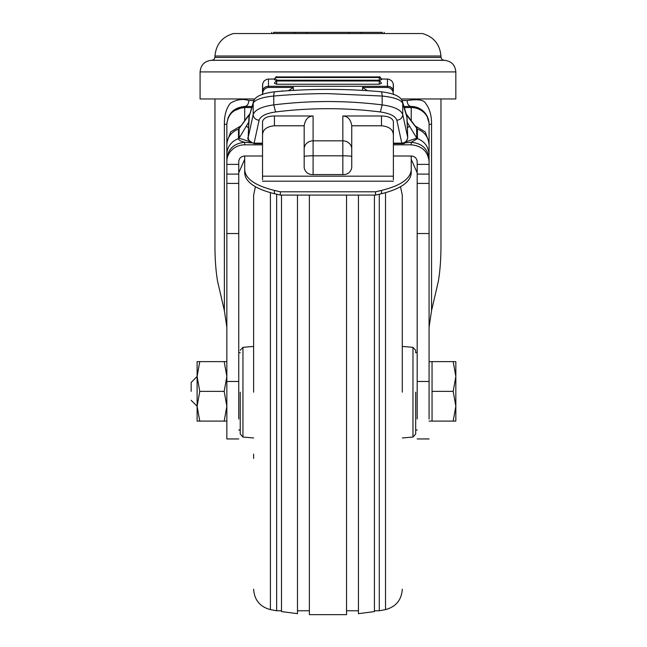 <?xml version="1.0" encoding="UTF-8"?>
<svg xmlns="http://www.w3.org/2000/svg" width="647" height="647" viewBox="0 0 647 647"><rect width="100%" height="100%" fill="white"/><g stroke="black" fill="none" stroke-linecap="round" stroke-linejoin="round"><path stroke-width="0.97" d="M200.085 71.906L455.836 71.906C455.148 64.862 451.282 60.996 444.238 60.308L211.682 60.308C204.638 60.996 200.772 64.862 200.085 71.906L200.085 98.967L254.918 98.967M276.665 80.988L379.304 80.988L379.263 84.247L276.665 84.247L274.433 83.22C276.059 80.883 276.803 80.139 276.665 80.988L276.665 84.247M379.263 82.29L379.263 83.342M379.263 77.503L276.665 77.503L276.665 76.928L379.263 76.92L379.263 80.212L276.665 80.212L274.433 79.735C275.97 77.446 276.706 76.702 276.625 77.511M379.263 79.395L379.263 79.913M214.966 56.022L440.955 56.022C439.887 44.344 433.725 36.847 422.467 33.539L233.454 33.539C222.204 36.847 216.033 44.344 214.966 56.022L214.925 57.421L441.003 57.421L441.901 59.467L443.971 60.308M199.769 391.37L197.109 376.497L199.769 361.633L197.109 361.633L197.109 406.235L199.769 391.37L224.185 391.37L226.846 406.235L224.185 421.108L226.846 421.108M238.743 438.949L226.846 438.949L226.846 161.588A17.841 16.765 0 0 1 244.695 144.823L262.536 144.823M226.846 161.588L226.846 142.324L230.736 131.883L240.7 125.995M226.846 174.108L238.743 174.108L238.743 381.479L226.846 381.479M401.997 100.52L407.068 100.52C410.91 100.083 423.073 98.061 425.661 103.399C429.697 108.72 431.662 115.692 431.549 124.313L429.074 124.313A17.841 16.765 180 0 0 411.233 107.548L411.233 106.472A17.841 17.841 0 0 1 429.074 124.313L429.074 159.065C428.015 148.883 422.07 143.294 411.233 142.3L404.698 142.89M431.549 124.313L431.549 310.657L438.359 281.194C439.992 271.578 440.866 260.296 440.971 247.348L440.971 98.967M251.222 142.89L244.695 142.3C240.474 141.2 238.411 139.97 238.5 138.628L238.5 129.101A1.189 1.116 180 0 0 239.091 128.648L246.976 117.422L246.458 118.579L249.362 115.045M238.743 172.789L244.695 159.348M455.836 71.906L455.836 98.967L401.003 98.967M406.235 113.993L416.531 127.782L416.83 138.167L406.211 141.693M197.109 409.511L197.109 373.23M416.215 127.354L417.42 129.101L417.42 138.628C424.529 141.305 428.411 146.545 429.074 154.35L429.074 419.005M393.384 156L411.233 156C414.824 156.348 416.805 158.208 417.178 161.588L417.178 419.005M262.536 143.149L254.117 143.149L254.117 143.642L262.536 143.642M197.109 376.497L191.164 382.45L191.164 391.37M411.233 156L411.233 173.113C410.489 182.09 400.574 188.956 381.487 193.704L375.543 195.079L280.377 195.079L274.433 193.704C255.347 188.956 245.431 182.09 244.695 173.113L244.695 156C241.08 156.331 239.099 158.2 238.743 161.588L238.743 164.387L226.846 164.387M382.288 33.539L382.288 32.35C384.787 32.35 384.787 32.35 382.288 32.35L273.632 32.35C271.142 32.35 271.142 32.35 273.632 32.35L273.632 33.539M374.298 91.17L373.376 91.098M429.074 421.108L455.836 421.108L455.836 361.633L432.05 361.633L432.05 391.37L453.183 391.37L455.836 376.497L453.183 361.633M407.731 137.431L402.741 114.632L402.741 103.399C401.051 99.759 394.185 97.309 382.151 96.039A5.944 1.731 95.2 0 0 380.881 91.737C393.999 93.265 401.205 96.621 402.507 101.805A5.944 5.677 163 0 1 402.741 103.399L406.866 116.864L407.1 119.266M406.866 116.864L407.747 137.487C406.648 142.154 404.666 144.208 401.803 143.642L401.803 143.149C405.273 142.736 407.246 140.933 407.723 137.738L407.109 119.38M453.183 421.108L455.836 406.235L453.183 391.37M249.055 116.864L253.414 101.805A5.944 5.677 -163 0 0 253.179 103.399L249.055 116.864L248.82 119.266M396.821 120.237C400.388 119.792 402.361 117.924 402.741 114.632C401.051 109.82 394.185 106.569 382.151 104.887C346.024 100.422 309.897 100.422 273.77 104.887C261.736 106.569 254.869 109.82 253.179 114.632C253.559 117.932 255.533 119.8 259.099 120.237C260.458 116.145 265.949 113.387 275.573 111.963C310.503 107.596 345.425 107.596 380.347 111.963C389.971 113.387 395.463 116.145 396.821 120.237L401.803 143.149L393.384 143.149L393.384 121.426C392.219 117.9 388.249 116.088 381.487 115.999L342.829 115.999C347.803 116.225 350.771 119.485 351.75 125.785L381.487 125.785C389.171 126.529 393.133 129.586 393.384 134.948L393.384 176.17L262.536 176.17L262.536 134.948C262.787 129.586 266.75 126.529 274.433 125.785L304.179 125.785C305.141 119.493 308.109 116.234 313.091 115.999L274.433 115.999C267.672 116.088 263.709 117.9 262.536 121.426L262.536 134.948M304.171 152.021L304.171 156.501A8.921 0.696 180 0 1 313.091 155.814L313.091 140.836A8.921 8.185 0 0 0 304.171 149.012L304.171 152.021L304.171 149.012M432.05 421.108L432.05 391.37M304.179 125.785L304.171 167.808C305.352 172.425 308.328 174.682 313.091 174.577L342.829 174.577C347.593 174.682 350.569 172.425 351.75 167.808L351.75 125.785M259.099 120.237L254.117 143.149C250.753 142.93 248.78 141.127 248.197 137.738L248.82 119.38M248.197 137.431L253.179 114.632L253.179 103.399A29.738 8.5 180 0 1 273.77 96.039L273.77 104.887L275.573 111.963M393.384 179.68L393.384 176.17M276.665 79.379L276.665 80.212M379.304 77.511C379.32 76.734 380.048 77.478 381.487 79.735L379.263 80.212M379.304 80.988C379.093 80.131 379.821 80.875 381.487 83.22L379.263 84.247M262.536 179.68L262.536 176.17M429.074 159.065L429.074 161.588C427.958 151.463 422.014 145.874 411.233 144.823L393.384 144.823M411.233 169.838C410.489 178.823 400.574 185.689 381.487 190.436L375.543 191.803L280.377 191.803L274.433 190.436C255.347 185.689 245.431 178.823 244.695 169.838M375.543 195.079L375.543 191.803M280.377 195.079L280.377 191.803M393.384 94.535C393.23 90.354 391.249 87.992 387.44 87.442L362.53 87.442L367.536 90.685M407.424 127.912L409.462 126.076L416.83 138.167A1.189 1.116 0 0 0 417.42 138.628L411.233 142.3L411.233 144.823M288.384 90.685L293.39 87.442L268.481 87.442C264.696 87.984 262.714 90.345 262.536 94.535M431.549 310.657L429.074 327.317M417.178 327.034L417.178 161.443M262.536 94.179L262.536 85.016L262.536 94.179M387.44 79.08L387.44 86.302A5.944 4.901 -0 0 1 393.384 91.211L393.384 85.016M415.22 125.995L425.184 131.883L429.074 142.332L429.074 124.313M411.233 159.348L417.178 172.789M407.068 100.52C407.327 104.11 408.718 106.092 411.233 106.472L415.042 106.884M429.018 122.898L426.947 115.862M423.704 111.559L420.453 109.044M419.741 108.631L415.253 106.933M197.109 406.235L197.109 421.108L199.769 421.108L197.109 406.235L191.164 400.291M214.95 98.967L214.95 247.348C215.063 260.312 215.928 271.603 217.57 281.219L224.372 310.657L224.372 124.313C224.274 115.336 226.288 108.292 230.413 103.18C236.721 99.412 242.868 98.53 248.852 100.52C248.594 104.11 247.203 106.092 244.695 106.472L251.99 106.472L244.695 106.472L232.103 111.672M403.938 106.472L411.233 106.472L403.938 106.472M238.743 327.042L238.743 161.443M248.699 122.162L239.091 138.167L249.718 141.693M226.846 142.324L226.846 144.831C227.251 137.31 231.133 132.061 238.5 129.101L239.705 127.354M226.846 142.3L226.846 124.313C227.906 113.476 233.858 107.531 244.695 106.472L244.695 107.548C233.858 108.542 227.906 114.131 226.846 124.313L224.372 124.313M232.022 111.753L228.221 117.455M228.197 117.519L226.887 123.156M226.846 327.317L224.372 310.657M262.536 156L244.695 156M238.743 174.108L238.743 164.387M238.743 419.005L238.743 381.479M226.846 361.633L224.185 361.633L226.846 376.497L224.185 391.37M199.769 361.633L224.185 361.633M199.769 421.108L224.185 421.108M253.616 392.187L253.616 195.192L253.616 392.187M253.616 287.381L253.616 291.498M281.494 610.768L276.649 610.768L276.649 194.213M240.231 392.187L240.231 434.072L240.231 392.187M281.494 195.079L281.494 611.577L297.483 613.663L297.483 195.079M415.689 392.187L415.689 434.072L415.689 392.187M402.305 437.97L412.972 437.032L412.972 347.342L415.689 350.31L415.689 352.712L417.178 352.712M309.371 195.079L309.371 614.65L346.549 614.65L346.549 195.079M358.446 195.079L358.446 613.663L374.427 611.577L374.427 195.079M385.523 192.685L385.523 609.611L379.279 610.768L379.279 194.213M402.305 392.187L402.305 195.192L402.305 392.187M417.178 430.029L415.689 430.029L415.689 434.072L412.972 437.032M240.231 350.31L242.948 347.342L242.948 437.032L240.231 434.072L240.231 430.029L238.743 430.029M253.616 454.081L253.616 458.456M246.458 118.579L239.091 128.648L239.091 138.167A1.189 1.116 0 0 1 238.5 138.628A17.841 16.765 0 0 0 226.846 154.35L226.846 159.065C227.987 148.956 233.931 143.367 244.695 142.3L244.695 144.823M238.743 183.408L226.846 183.408M417.178 183.408L429.074 183.408M349.048 32.35L349.048 33.539M306.872 33.539L306.872 32.35M361.204 32.35L361.204 33.539M294.725 32.35L294.725 33.539M282.553 90.815L281.631 91.17M380.881 91.737C345.603 88.599 310.317 88.599 275.04 91.737A5.944 1.731 84.8 0 0 273.77 96.039A178.435 51.016 180 0 1 327.964 93.629L382.151 96.039L382.151 104.887L380.347 111.963M351.75 149.012A8.921 8.185 0 0 0 342.829 140.836L342.829 155.814A8.921 0.696 180 0 1 351.75 156.501M342.829 174.577L342.829 155.814L313.091 155.814L313.091 174.577M342.829 115.999L342.829 140.836L313.091 140.836L313.091 115.999M274.433 125.785L274.433 115.999M381.487 125.785L381.487 115.999M276.665 76.928L276.665 76.92C276.657 76.128 275.913 76.872 274.433 79.152M381.487 193.704L381.487 190.436M274.433 193.704L274.433 190.436M387.44 87.442L387.44 86.302L268.481 86.302L268.481 79.08M362.571 90.37L362.53 87.442M406.559 115.045L417.42 129.101C424.529 131.778 428.411 137.018 429.074 144.831M409.462 126.076L407.222 122.162M408.953 117.422A12.487 5.993 143.8 0 1 409.462 118.579M268.481 87.442L268.481 86.302A5.944 4.901 0 0 0 262.536 91.211L262.698 83.552L264.243 80.778L267.138 79.16L274.554 78.999M293.35 90.37L293.39 87.442M417.178 381.479L429.074 381.479M429.074 164.387L417.178 164.387M429.074 174.108L417.178 174.108M429.074 233.543L417.178 233.543M248.505 127.912L246.458 126.076M411.233 120.544L411.233 107.548L404.262 107.548M251.659 107.548L244.695 107.548L244.695 120.544M248.852 100.52L253.923 100.52M238.743 233.543L226.846 233.543M276.649 610.768L270.406 609.611L270.406 192.685M240.231 352.712L238.743 352.712M429.074 361.633L432.05 361.633M440.955 56.022L441.003 57.421M384.164 33.539L384.164 32.35M271.756 33.539L271.756 32.35M374.742 91.211L368.159 90.726M287.761 90.726L281.178 91.211M275.04 91.737C261.865 93.305 254.659 96.662 253.414 101.805M406.631 115.271L402.507 101.805M214.925 57.421L214.02 59.467L211.949 60.308M249.297 115.271L248.173 137.487C246.847 138.846 248.828 140.9 254.117 143.642M401.803 143.642L393.384 143.642M381.487 79.152C380.266 77.098 379.522 76.354 379.263 76.92M262.536 181.2L393.384 181.2M381.366 78.999L388.782 79.16L391.678 80.778L393.222 83.56L393.384 91.211M417.178 438.949L429.074 438.949M249.685 113.993L246.976 117.422M255.411 186.732L253.616 195.192M400.509 186.732L402.305 195.192M242.948 437.032L253.616 437.97M309.371 610.768L297.483 610.768M358.446 610.768L346.549 610.768M379.279 610.768L374.427 610.768M385.523 609.611C395.964 606.781 401.561 599.979 402.305 589.182M412.972 347.342L402.305 346.412M242.948 347.342L253.616 346.412M270.406 609.611C259.957 606.781 254.36 599.979 253.616 589.182"/></g></svg>
